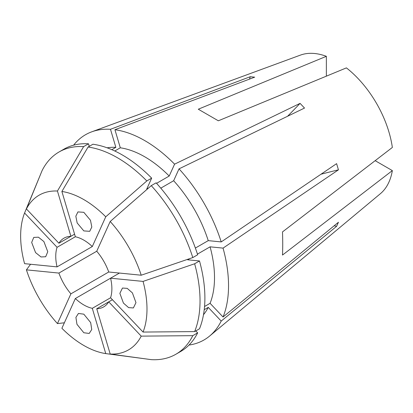 <?xml version="1.0" encoding="UTF-8"?>
<svg xmlns="http://www.w3.org/2000/svg" width="413" height="413" viewBox="0 0 413 413"><rect width="100%" height="100%" fill="white"/><g stroke="black" fill="none" stroke-linecap="round" stroke-linejoin="round"><path stroke-width="0.62" d="M83.818 332.749L76.957 324.303L75.909 317.38L78.429 313.467L83.818 314.164L90.679 322.61L91.732 329.533L89.213 333.446L83.818 332.749M47.769 251.724L45.678 256.741L41.026 256.963L35.554 252.591L31.672 242.426L33.763 237.408L38.414 237.186L43.886 241.559L47.769 251.724M83.818 230.908L77.164 222.948L75.832 216.2L77.928 211.91L83.818 212.318L90.478 220.279L91.81 227.026L89.714 231.321L83.818 230.908M135.965 302.641L133.378 307.948L128.613 307.618L123.435 303.09L119.868 293.349L122.46 288.042L127.225 288.372L132.403 292.9L135.965 302.641M119.46 273.06L110.57 278.192L143.058 281.408A89.337 51.579 -120 0 1 143.058 332.062L110.57 297.768A39.689 22.911 -120 0 0 110.57 278.192L75.342 298.532A39.689 22.911 -120 0 0 83.818 304.939A39.689 22.911 -120 0 0 92.295 308.32L105.754 353.6L147.049 359.067M70.897 293.839A39.689 22.911 -120 0 1 58.909 273.076L96.74 251.233A39.689 22.911 -120 0 1 108.733 271.997L70.897 293.839L57.443 323.585L64.366 322.796M57.066 266.881A39.689 22.911 -120 0 1 57.066 247.299L75.342 236.752A39.689 22.911 -120 0 1 83.818 240.129A39.689 22.911 -120 0 1 92.295 246.54L57.066 266.881L24.579 263.659A89.337 51.579 -120 0 1 24.579 213.005L40.495 174.508M74.577 234.186L58.909 243.231L26.422 208.937L42.1 170.574A116.791 67.433 -120 0 1 59.054 151.974A116.791 67.433 -120 0 1 83.638 146.594L88.496 143.791A116.791 67.433 -120 0 0 63.912 149.17L59.054 151.974M74.577 234.181L70.897 236.308A39.689 22.911 -120 0 0 63.979 238.167A39.689 22.911 -120 0 0 58.909 243.231M326.363 76.152L326.363 56.307L198.286 109.218L218.332 120.792L346.409 67.882A80.406 46.421 -120 0 1 392.35 147.456L282.492 231.915C282.812 240.598 282.812 248.311 282.492 255.058L392.35 170.6A80.406 46.421 -120 0 1 380.383 193.697L209.597 336.063A118.49 68.413 -120 0 0 221.213 321.071L336.605 226.314L338.443 222.246L223.051 316.998A118.49 68.413 -120 0 0 223.051 248.115L338.443 169.841L336.605 163.646L221.213 241.92A118.49 68.413 -120 0 0 179.03 168.855L304.515 108.061L300.07 103.369L174.585 164.162A118.49 68.413 -120 0 0 144.756 140.606A118.49 68.413 -120 0 0 114.928 129.723L254.687 77.169L250.242 76.73L110.483 129.284A118.49 68.413 -120 0 0 91.691 131.845A118.49 68.413 -120 0 0 73.607 145.18M189.004 345.056A118.49 68.413 -120 0 0 209.597 336.063M92.295 246.54L105.754 216.794A89.337 51.579 -120 0 0 83.818 199.593A89.337 51.579 -120 0 0 61.888 191.467L88.083 147.033L92.935 144.23A116.791 67.433 -120 0 1 151.674 178.142L146.765 188.999L148.68 187.894M105.754 216.794L146.816 180.946A116.791 67.433 -120 0 0 117.447 157.756A116.791 67.433 -120 0 0 88.083 147.033M58.909 273.076L26.422 269.854A89.337 51.579 -120 0 0 57.443 323.585M26.422 269.854L30.567 264.253M75.342 298.532L61.888 328.273A89.337 51.579 -120 0 0 105.754 353.6M96.74 308.759A39.689 22.911 -120 0 0 103.663 306.905A39.689 22.911 -120 0 0 108.733 301.836L96.74 308.759L110.199 354.044A89.337 51.579 -120 0 0 141.22 336.136L192.794 335.666L197.651 332.857L195.808 330.916M110.199 354.044L151.261 359.646A116.791 67.433 -120 0 0 175.845 354.266A116.791 67.433 -120 0 0 192.794 335.666M143.058 332.062L194.637 331.593A116.791 67.433 -120 0 0 194.637 263.773L199.494 260.964L187.636 259.792L189.552 258.683M143.058 281.408L194.637 263.773M108.733 271.997L141.22 275.213A89.337 51.579 -120 0 0 110.199 221.487L151.261 185.638L156.119 182.835A116.791 67.433 -120 0 1 197.651 254.769L192.794 257.578A116.791 67.433 -120 0 0 151.261 185.638M141.22 275.213L192.794 257.578M175.845 354.266L180.703 351.463A116.791 67.433 -120 0 0 197.651 332.857M194.637 331.593L199.494 328.789A116.791 67.433 -120 0 0 199.494 260.964M146.816 180.946L151.674 178.142M203.48 314.732A98.65 56.958 -120 0 0 208.245 307.38L221.213 321.071M204.223 309.698L208.245 307.38M204.543 306.508L210.083 303.312A98.65 56.958 -120 0 0 210.083 246.829L223.051 248.115M197.445 254.129L210.083 246.829M195.375 248.063L208.245 240.634A98.65 56.958 -120 0 0 173.656 180.729L179.03 168.855M160.791 188.158L173.656 180.729M156.573 183.336L169.211 176.036A98.65 56.958 -120 0 0 120.302 147.797L114.928 129.723M114.762 150.998L120.302 147.797M210.083 303.312L223.051 316.998M208.245 240.634L221.213 241.92M169.211 176.036L174.585 164.162M112.413 299.714L108.733 301.836L141.22 336.136M96.74 251.233L110.199 221.487M75.342 236.752L61.888 191.467M57.066 247.299L24.579 213.005M326.363 56.307A80.406 46.421 -120 0 0 300.38 55.125L91.691 131.845M70.897 236.308L57.443 191.028A89.337 51.579 -120 0 0 26.422 208.937M57.443 191.028L83.638 146.594M88.496 143.791L89.254 146.357M111.835 149.676L115.857 147.358A98.65 56.958 -120 0 0 107.106 147.808M115.857 147.358L110.483 129.284M110.57 297.768L92.295 308.32M375.164 160.678L392.35 170.6M249.519 79.115A283.478 213.841 95.7 0 0 250.242 76.73M287.567 116.275A283.478 88.578 136.6 0 0 300.07 103.369M321.02 174.219A283.478 88.573 163.4 0 1 338.443 169.841M334.179 225.751A283.478 213.841 -155.7 0 1 336.605 226.314"/></g></svg>
